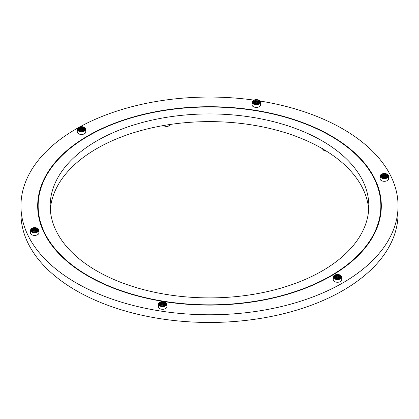 <?xml version="1.0" encoding="UTF-8"?>
<svg xmlns="http://www.w3.org/2000/svg" width="419" height="419" viewBox="0 0 419 419"><rect width="100%" height="100%" fill="white"/><g stroke="black" fill="none" stroke-linecap="round" stroke-linejoin="round"><path stroke-width="0.63" d="M163.557 125.658L163.824 125.658L163.557 125.658A4.148 2.394 0 0 0 163.625 125.695A4.148 2.394 0 0 0 163.688 125.731L163.955 125.731M169.59 125.449L169.899 125.417A4.148 2.394 0 0 0 170.009 125.328L169.7 125.36M323.829 150.447L323.829 150.447A4.148 2.394 0 0 0 323.892 150.489A4.148 2.394 0 0 0 323.96 150.526L324.227 150.526M88.341 275.859A171.345 98.926 0 0 0 275.068 297.307A171.345 98.926 0 0 0 380.845 205.912A171.345 98.926 0 0 0 209.5 106.986A171.345 98.926 0 0 0 38.155 205.912A171.345 98.926 0 0 0 88.341 275.859M96.841 270.952A159.325 91.986 180 0 1 50.175 205.912A159.325 91.986 180 0 1 209.5 113.926A159.325 91.986 180 0 1 368.825 205.912A159.325 91.986 180 0 1 270.47 290.891A159.325 91.986 180 0 1 96.841 270.952M368.683 209.757A159.325 91.986 0 0 0 209.5 121.62A159.325 91.986 0 0 0 50.317 209.757M258.649 100.047A4.148 2.394 180 0 1 258.806 100.11L257.287 101.361A1.508 0.869 0 0 0 257.135 101.298L258.649 100.047M258.806 100.11L258.586 100.136A3.771 2.179 180 0 1 259.015 100.351A3.771 2.179 180 0 1 259.382 100.597L259.691 100.623A4.148 2.394 180 0 1 259.801 100.712L257.638 101.587A1.508 0.869 0 0 0 257.528 101.498L257.821 101.382M257.135 101.298L258.434 100.073A3.771 2.179 180 0 0 257.413 99.801L256.831 101.215A1.508 0.869 0 0 0 256.648 101.189L257.329 99.717A4.148 2.394 180 0 1 257.512 99.743L257.512 99.743M259.618 100.654L257.837 101.22A1.886 1.089 0 0 0 257.507 101.026M252.248 101.639A4.242 2.451 0 0 0 252.107 102.273A4.242 2.451 0 0 0 256.349 104.724A4.242 2.451 0 0 0 260.592 102.273L259.492 100.686A3.771 2.179 180 0 1 259.963 101.272L260.33 101.372A4.148 2.394 180 0 1 260.377 101.477L257.826 101.869A1.508 0.869 0 0 0 257.779 101.765L257.989 101.733M257.528 101.498L257.837 101.22M257.779 101.765L259.963 101.272M260.314 102.189L260.487 102.194A4.148 2.394 180 0 1 260.471 102.304L257.842 102.173A1.508 0.869 0 0 0 257.858 102.063L257.999 102.068M257.858 102.063L260.487 102.194M259.9 102.938L260.147 103.006A4.148 2.394 180 0 1 260.068 103.1L257.675 102.456A1.508 0.869 0 0 0 257.753 102.362L257.842 102.383M254.988 102.524L255.061 102.498A1.508 0.869 0 0 0 255.071 102.503L254.935 102.273A1.414 0.817 180 0 1 256.349 101.456A1.414 0.817 180 0 1 257.764 102.273A1.414 0.817 180 0 1 257.753 102.356L260.147 103.006M259.345 103.697A4.148 2.394 180 0 1 259.214 103.771L257.748 102.618A1.886 1.089 0 0 0 258.015 102.398M257.345 102.697L257.612 102.697A1.886 1.089 0 0 1 257.229 102.849L258.188 104.19A4.148 2.394 180 0 1 258.015 104.237L256.899 102.854A1.508 0.869 0 0 0 257.072 102.807L258.025 103.839A3.771 2.179 180 0 0 258.947 103.467L257.345 102.697A1.508 0.869 0 0 0 257.481 102.618L257.612 102.692M257.481 102.618L257.748 102.618L257.481 102.618M257.858 103.881A3.771 2.179 180 0 1 256.768 104.053L256.805 104.42A4.148 2.394 180 0 1 256.617 104.431L256.386 102.912A1.508 0.869 0 0 0 256.575 102.901L256.606 102.964A1.886 1.089 0 0 0 257.057 102.896L256.899 102.854M258.025 103.839L258.188 104.19M256.051 102.896L255.365 104.368A4.148 2.394 180 0 1 255.181 104.341L255.868 102.865A1.508 0.869 0 0 0 256.051 102.896L255.951 102.954A1.886 1.089 0 0 0 256.418 102.974L256.386 102.912M256.768 104.053L256.805 104.42M255.181 104.341L255.768 102.922A1.886 1.089 0 0 1 255.344 102.807L254.045 104.032A4.148 2.394 180 0 1 253.893 103.97L255.407 102.723A1.508 0.869 0 0 0 255.564 102.786L255.564 102.786M253.893 103.97L255.192 102.749A1.886 1.089 0 0 1 255.014 102.655A1.886 1.089 0 0 1 254.862 102.555L253.008 103.462A4.148 2.394 180 0 1 252.898 103.373L253.191 103.252M252.898 103.373L255.061 102.498A1.508 0.869 0 0 0 255.171 102.587L254.862 102.555L255.171 102.587A1.414 0.817 0 0 1 257.523 102.587M254.757 102.231L254.867 102.215A1.508 0.869 0 0 0 254.92 102.32L252.369 102.713A4.148 2.394 180 0 1 252.317 102.608L252.526 102.576M252.317 102.608L254.867 102.215M254.684 101.901L254.857 101.911A1.508 0.869 0 0 0 254.841 102.021L252.207 101.885A4.148 2.394 180 0 1 252.228 101.78L252.364 101.786M252.228 101.78L254.857 101.911M254.778 101.56L255.024 101.623A1.508 0.869 0 0 0 254.946 101.723L252.552 101.079A4.148 2.394 180 0 1 252.631 100.979L252.715 101.005M252.631 100.979L255.024 101.623M253.348 100.387A4.148 2.394 180 0 1 253.485 100.309L255.349 101.388A1.508 0.869 0 0 0 255.218 101.466L254.951 101.157A1.886 1.089 0 0 0 254.684 101.377M254.511 99.895L254.511 99.895A4.148 2.394 180 0 1 254.679 99.848L255.8 101.23A1.508 0.869 0 0 0 255.627 101.278L254.668 99.937A3.771 2.179 180 0 0 253.752 100.309L255.349 101.388M255.894 99.659L255.894 99.659A4.148 2.394 180 0 1 256.082 99.654L256.313 101.173A1.508 0.869 0 0 0 256.124 101.178L255.925 99.722A3.771 2.179 180 0 0 254.841 99.89L255.8 101.23M256.648 101.189L257.235 99.769A3.771 2.179 180 0 0 256.114 99.717L256.313 101.173M388.308 176.085L388.481 176.09A4.148 2.394 180 0 1 388.465 176.2L385.831 176.069A1.508 0.869 0 0 0 385.847 175.959L385.988 175.964M385.847 175.959L388.481 176.09M387.894 176.834L388.141 176.902A4.148 2.394 180 0 1 388.057 176.996L385.663 176.352A1.508 0.869 0 0 0 385.747 176.258L385.831 176.279M385.747 176.258L388.141 176.902M387.339 177.593A4.148 2.394 180 0 1 387.208 177.666L385.737 176.514A1.886 1.089 0 0 0 386.009 176.294M385.47 176.514L385.339 176.588A1.508 0.869 0 0 0 385.47 176.514L385.737 176.514L385.47 176.514M385.606 176.593A1.886 1.089 0 0 1 385.223 176.745L386.177 178.085A4.148 2.394 180 0 1 386.009 178.127L384.893 176.75A1.508 0.869 0 0 0 385.061 176.703L386.019 177.735A3.771 2.179 180 0 0 386.941 177.363L385.339 176.588M385.847 177.776A3.771 2.179 180 0 1 384.762 177.944L384.794 178.316A4.148 2.394 180 0 1 384.605 178.326L384.38 176.808A1.508 0.869 0 0 0 384.563 176.797L384.6 176.86A1.886 1.089 0 0 0 385.051 176.792L384.893 176.75M386.019 177.735L386.177 178.085M384.04 176.792L383.359 178.264A4.148 2.394 180 0 1 383.176 178.237L383.862 176.76A1.508 0.869 0 0 0 384.04 176.792L383.945 176.849A1.886 1.089 0 0 0 384.412 176.87L384.38 176.808M384.762 177.944L384.794 178.316M383.176 178.237L383.762 176.818A1.886 1.089 0 0 1 383.338 176.703L382.039 177.928A4.148 2.394 180 0 1 381.882 177.866L383.401 176.619A1.508 0.869 0 0 0 383.553 176.682L383.553 176.682M381.882 177.866L383.181 176.64A1.886 1.089 0 0 1 383.008 176.551A1.886 1.089 0 0 1 382.851 176.451L380.997 177.357A4.148 2.394 180 0 1 380.887 177.263L381.18 177.148M382.976 176.42L383.055 176.389A1.508 0.869 0 0 0 383.06 176.399A1.508 0.869 0 0 0 383.16 176.478L382.851 176.451L383.16 176.478M380.887 177.263L383.055 176.389M382.751 176.127L382.861 176.111A1.508 0.869 0 0 0 382.908 176.216L380.358 176.609A4.148 2.394 180 0 1 380.311 176.504L380.52 176.472M380.311 176.504L382.861 176.111M382.678 175.797L382.851 175.807A1.508 0.869 0 0 0 382.83 175.917L380.201 175.781A4.148 2.394 180 0 1 380.216 175.676L380.358 175.681M380.216 175.676L382.851 175.807M382.767 175.456L383.013 175.519A1.508 0.869 0 0 0 382.935 175.619L380.541 174.974A4.148 2.394 180 0 1 380.62 174.875L380.709 174.901M380.62 174.875L383.013 175.519M381.342 174.283A4.148 2.394 180 0 1 381.473 174.204L383.343 175.283A1.508 0.869 0 0 0 383.207 175.362L382.94 175.053A1.886 1.089 0 0 0 382.673 175.273M382.5 173.791L382.5 173.791A4.148 2.394 180 0 1 382.673 173.744L383.788 175.126A1.508 0.869 0 0 0 383.621 175.173L382.662 173.833A3.771 2.179 180 0 0 381.74 174.204L383.343 175.283M382.709 173.717L383.883 173.555A4.148 2.394 180 0 1 384.071 173.545L384.302 175.069A1.508 0.869 0 0 0 384.113 175.074L383.919 173.618A3.771 2.179 180 0 0 382.835 173.785L383.788 175.126M384.637 175.084L385.323 173.613A4.148 2.394 180 0 1 385.506 173.639L384.82 175.111A1.508 0.869 0 0 0 384.637 175.084L385.223 173.665A3.771 2.179 180 0 0 384.108 173.613L384.302 175.069M385.506 173.639L385.407 173.696A3.771 2.179 180 0 1 386.423 173.969L386.643 173.943A4.148 2.394 180 0 1 386.795 174.005L385.281 175.257A1.508 0.869 0 0 0 385.129 175.194L386.643 173.943L385.344 174.859A1.886 1.089 0 0 0 384.92 174.749M386.795 174.005L386.58 174.032A3.771 2.179 180 0 1 387.009 174.241A3.771 2.179 180 0 1 387.376 174.493L387.685 174.519A4.148 2.394 180 0 1 387.79 174.608L385.627 175.482A1.508 0.869 0 0 0 385.522 175.393L385.81 175.278M385.129 175.194L385.344 174.859M387.606 174.55L386.758 173.979M387.79 174.608L387.481 174.582A3.771 2.179 180 0 1 387.957 175.168L388.324 175.262A4.148 2.394 180 0 1 388.371 175.372L385.82 175.765A1.508 0.869 0 0 0 385.768 175.661L387.957 175.168M385.522 175.393L387.685 174.519M339.332 279.028A4.148 2.394 180 0 1 339.16 279.075L338.044 277.692A1.508 0.869 0 0 0 338.212 277.645L339.332 279.028L338.374 277.687A1.886 1.089 0 0 0 338.756 277.535L338.489 277.535A1.508 0.869 0 0 0 338.625 277.457L340.49 278.535A4.148 2.394 180 0 1 340.359 278.614L340.092 278.305L340.49 278.535M338.997 278.724A3.771 2.179 180 0 1 337.913 278.892L337.95 279.258A4.148 2.394 180 0 1 337.761 279.269L337.531 277.75A1.508 0.869 0 0 0 337.719 277.739L337.751 277.802A1.886 1.089 0 0 0 338.201 277.734L338.044 277.692M337.195 277.734L336.509 279.206A4.148 2.394 180 0 1 336.326 279.18L337.012 277.708A1.508 0.869 0 0 0 337.195 277.734L337.096 277.792A1.886 1.089 0 0 0 337.562 277.813L337.531 277.75M337.913 278.892L337.95 279.258M336.326 279.18L336.913 277.76A1.886 1.089 0 0 1 336.488 277.65L335.19 278.871A4.148 2.394 180 0 1 335.038 278.808L336.551 277.561A1.508 0.869 0 0 0 336.703 277.624L336.703 277.624M335.038 278.808L336.337 277.588A1.886 1.089 0 0 1 336.158 277.498A1.886 1.089 0 0 1 336.001 277.394L334.147 278.3A4.148 2.394 180 0 1 334.043 278.211L334.331 278.09M336.127 277.362L336.206 277.336A1.508 0.869 0 0 0 336.211 277.341A1.508 0.869 0 0 0 336.31 277.425L336.001 277.394L336.31 277.425M334.043 278.211L336.206 277.336M335.902 277.069L336.012 277.053A1.508 0.869 0 0 0 336.064 277.158L333.508 277.551A4.148 2.394 180 0 1 333.461 277.446L333.671 277.415M333.461 277.446L336.012 277.053M335.829 276.739L336.001 276.75A1.508 0.869 0 0 0 335.986 276.859L333.351 276.723A4.148 2.394 180 0 1 333.367 276.619L333.508 276.624M333.367 276.619L336.001 276.75M335.923 276.399L336.169 276.461A1.508 0.869 0 0 0 336.085 276.561L333.692 275.917A4.148 2.394 180 0 1 333.775 275.817L333.859 275.843M333.775 275.817L336.169 276.461M334.493 275.225A4.148 2.394 180 0 1 334.624 275.147L336.494 276.226A1.508 0.869 0 0 0 336.363 276.304L336.096 275.995A1.886 1.089 0 0 0 335.823 276.215M335.656 274.733L335.656 274.733A4.148 2.394 180 0 1 335.823 274.686L336.939 276.069A1.508 0.869 0 0 0 336.771 276.116L335.813 274.775A3.771 2.179 180 0 0 334.891 275.147L336.494 276.226M337.038 274.497L337.038 274.497A4.148 2.394 180 0 1 337.227 274.492L337.452 276.011A1.508 0.869 0 0 0 337.269 276.021L337.07 274.56A3.771 2.179 180 0 0 335.986 274.733L336.939 276.069M337.793 276.027L338.473 274.555A4.148 2.394 180 0 1 338.657 274.581L337.971 276.053A1.508 0.869 0 0 0 337.793 276.027L338.379 274.607A3.771 2.179 180 0 0 337.258 274.555L337.452 276.011M338.657 274.581L338.557 274.639A3.771 2.179 180 0 1 339.579 274.911L339.793 274.89A4.148 2.394 180 0 1 339.95 274.948L338.432 276.2A1.508 0.869 0 0 0 338.28 276.137L339.793 274.89L338.494 275.807A1.886 1.089 0 0 0 338.07 275.692M339.95 274.948L339.73 274.974A3.771 2.179 180 0 1 340.16 275.189A3.771 2.179 180 0 1 340.527 275.435L340.836 275.461A4.148 2.394 180 0 1 340.946 275.55L338.777 276.425A1.508 0.869 0 0 0 338.672 276.336L338.961 276.221M338.28 276.137L338.494 275.807M340.762 275.493L338.981 276.058A1.886 1.089 0 0 0 338.652 275.864M334.519 275.204L333.252 277.111A4.242 2.451 0 0 0 337.494 279.562A4.242 2.451 0 0 0 341.736 277.111L340.637 275.524A3.771 2.179 180 0 1 341.108 276.111L341.475 276.21A4.148 2.394 180 0 1 341.522 276.315L338.971 276.708A1.508 0.869 0 0 0 338.924 276.603L339.128 276.571M338.672 276.336L338.981 276.058M338.924 276.603L341.108 276.111M341.459 277.027L341.632 277.032A4.148 2.394 180 0 1 341.616 277.142L338.981 277.011A1.508 0.869 0 0 0 339.002 276.901L339.139 276.907M339.002 276.901L341.632 277.032M341.045 277.776L341.291 277.844A4.148 2.394 180 0 1 341.213 277.944L338.819 277.294A1.508 0.869 0 0 0 338.898 277.2L338.981 277.221M336.211 277.341L336.08 277.111A1.414 0.817 180 0 1 337.494 276.294A1.414 0.817 180 0 1 338.908 277.111A1.414 0.817 180 0 1 338.898 277.195L341.291 277.844M339.16 277.237A1.886 1.089 0 0 1 338.892 277.457L338.489 277.535M160.351 305.922A4.148 2.394 180 0 1 160.194 305.86L161.713 304.608A1.508 0.869 0 0 0 161.865 304.671L160.351 305.922M160.194 305.86L161.493 304.634A1.886 1.089 0 0 1 161.32 304.545A1.886 1.089 0 0 1 161.163 304.44L159.309 305.346A4.148 2.394 180 0 1 159.199 305.257L159.492 305.137M161.865 304.671L161.65 304.697A1.886 1.089 0 0 0 162.074 304.812L162.169 304.754A1.508 0.869 0 0 0 162.352 304.781L161.671 306.252A4.148 2.394 180 0 1 161.488 306.226L162.169 304.754L161.488 306.226M161.289 304.414L161.362 304.383A1.508 0.869 0 0 0 161.373 304.388A1.508 0.869 0 0 0 161.472 304.472L161.163 304.44L161.472 304.472A1.414 0.817 0 0 1 163.824 304.472M159.199 305.257L161.236 304.157A1.414 0.817 180 0 1 161.284 303.948A1.414 0.817 180 0 1 162.834 303.351A1.414 0.817 180 0 1 164.065 304.157A1.414 0.817 180 0 1 164.059 304.241L164.143 304.267M161.064 304.115L161.174 304.1A1.508 0.869 0 0 0 161.221 304.204L158.67 304.603A4.148 2.394 180 0 1 158.623 304.493L158.832 304.461M158.623 304.493L161.174 304.1M160.985 303.791L161.158 303.796A1.508 0.869 0 0 0 161.142 303.906L158.513 303.775A4.148 2.394 180 0 1 158.529 303.665L158.67 303.67M158.529 303.665L161.158 303.796M161.079 303.445L161.325 303.513A1.508 0.869 0 0 0 161.247 303.607L158.853 302.963A4.148 2.394 180 0 1 158.932 302.869L159.021 302.89M158.932 302.869L161.325 303.513M159.655 302.272A4.148 2.394 180 0 1 159.786 302.199L161.655 303.272A1.508 0.869 0 0 0 161.519 303.351L161.252 303.042A1.886 1.089 0 0 0 160.985 303.267M160.812 301.78L160.812 301.78A4.148 2.394 180 0 1 160.985 301.732L162.101 303.115A1.508 0.869 0 0 0 161.928 303.162L160.975 301.827A3.771 2.179 180 0 0 160.053 302.199L161.655 303.272M162.195 301.549L162.195 301.549A4.148 2.394 180 0 1 162.383 301.539L162.614 303.057A1.508 0.869 0 0 0 162.425 303.068L162.232 301.612A3.771 2.179 180 0 0 161.142 301.78L162.101 303.115M162.949 303.073L163.635 301.601A4.148 2.394 180 0 1 163.819 301.628L163.132 303.105A1.508 0.869 0 0 0 162.949 303.073L163.536 301.659A3.771 2.179 180 0 0 162.415 301.601L162.614 303.057M163.819 301.628L163.719 301.685A3.771 2.179 180 0 1 164.735 301.958L164.955 301.937A4.148 2.394 180 0 1 165.107 301.999L163.593 303.246A1.508 0.869 0 0 0 163.436 303.183L164.955 301.937L163.656 302.853A1.886 1.089 0 0 0 163.232 302.738M165.107 301.999L164.892 302.02A3.771 2.179 180 0 1 165.316 302.235A3.771 2.179 180 0 1 165.683 302.481L165.992 302.508A4.148 2.394 180 0 1 166.102 302.597L163.939 303.471A1.508 0.869 0 0 0 163.829 303.382L164.122 303.267M163.436 303.183L163.656 302.853M165.919 302.539L164.138 303.105A1.886 1.089 0 0 0 163.808 302.916M159.681 302.251L158.408 304.157A4.242 2.451 0 0 0 162.095 306.588A4.242 2.451 0 0 0 166.752 304.791A4.242 2.451 0 0 0 166.893 304.157L165.793 302.57A3.771 2.179 180 0 1 166.27 303.157L166.631 303.256A4.148 2.394 180 0 1 166.683 303.361L164.133 303.754A1.508 0.869 0 0 0 164.08 303.649L164.29 303.618M163.829 303.382L164.138 303.105M164.08 303.649L166.27 303.157M166.621 304.074L166.793 304.084A4.148 2.394 180 0 1 166.772 304.189L164.143 304.058A1.508 0.869 0 0 0 164.159 303.948L164.3 303.958M164.159 303.948L166.793 304.084M166.448 304.891A4.148 2.394 180 0 1 166.369 304.99L163.976 304.346A1.508 0.869 0 0 0 164.054 304.246L166.202 304.823M165.652 305.582A4.148 2.394 180 0 1 165.515 305.661L164.049 304.503A1.886 1.089 0 0 0 164.316 304.283M163.782 304.503L163.651 304.582A1.508 0.869 0 0 0 163.782 304.503L164.049 304.503L163.782 304.503M163.918 304.582A1.886 1.089 0 0 1 163.53 304.739L164.489 306.074A4.148 2.394 180 0 1 164.321 306.121L163.201 304.739A1.508 0.869 0 0 0 163.373 304.692L164.332 305.723A3.771 2.179 180 0 0 165.248 305.351L163.651 304.582M164.159 305.77A3.771 2.179 180 0 1 163.075 305.938L163.106 306.31A4.148 2.394 180 0 1 162.918 306.315L162.687 304.796A1.508 0.869 0 0 0 162.876 304.791L162.907 304.854A1.886 1.089 0 0 0 163.363 304.781L163.201 304.739M164.332 305.723L164.489 306.074M162.352 304.781L162.258 304.838A1.886 1.089 0 0 0 162.724 304.859L162.687 304.796M163.075 305.938L163.106 306.31M32.996 229.895L33.169 229.9A1.508 0.869 0 0 0 33.153 230.01L30.519 229.879A4.148 2.394 180 0 1 30.535 229.769L30.676 229.774M30.535 229.769L33.169 229.9M33.091 229.549L33.337 229.617A1.508 0.869 0 0 0 33.253 229.717L30.859 229.067A4.148 2.394 180 0 1 30.943 228.973L31.027 228.994M30.943 228.973L33.337 229.617M31.661 228.376A4.148 2.394 180 0 1 31.792 228.303L33.661 229.382A1.508 0.869 0 0 0 33.53 229.455L33.263 229.146A1.886 1.089 0 0 0 32.991 229.371M32.823 227.884L32.823 227.884A4.148 2.394 180 0 1 32.991 227.842L34.107 229.219A1.508 0.869 0 0 0 33.939 229.266L32.981 227.931A3.771 2.179 180 0 0 32.059 228.303L33.661 229.382M34.206 227.653L34.206 227.653A4.148 2.394 180 0 1 34.395 227.643L34.62 229.162A1.508 0.869 0 0 0 34.437 229.172L34.238 227.716A3.771 2.179 180 0 0 33.153 227.884L34.107 229.219M34.96 229.177L35.641 227.706A4.148 2.394 180 0 1 35.825 227.732L35.138 229.209A1.508 0.869 0 0 0 34.96 229.177L35.547 227.763A3.771 2.179 180 0 0 34.426 227.706L34.62 229.162M35.825 227.732L35.725 227.789A3.771 2.179 180 0 1 36.746 228.062L36.961 228.041A4.148 2.394 180 0 1 37.118 228.104L35.599 229.35A1.508 0.869 0 0 0 35.447 229.287L36.961 228.041L35.662 228.957A1.886 1.089 0 0 0 35.238 228.842M37.118 228.104L36.898 228.125A3.771 2.179 180 0 1 37.328 228.339A3.771 2.179 180 0 1 37.694 228.585L38.003 228.617A4.148 2.394 180 0 1 38.113 228.706L35.945 229.581A1.508 0.869 0 0 0 35.84 229.492L36.128 229.371M35.447 229.287L35.662 228.957M37.93 228.643L36.149 229.209A1.886 1.089 0 0 0 35.819 229.02M31.687 228.355L30.419 230.261A4.242 2.451 0 0 0 35.756 232.629A4.242 2.451 0 0 0 38.904 230.261L37.804 228.674A3.771 2.179 180 0 1 38.276 229.261L38.642 229.361A4.148 2.394 180 0 1 38.689 229.465L36.139 229.858A1.508 0.869 0 0 0 36.092 229.753L36.296 229.722M35.84 229.492L36.149 229.209M36.092 229.753L38.276 229.261M38.627 230.178L38.799 230.188A4.148 2.394 180 0 1 38.784 230.293L36.149 230.162A1.508 0.869 0 0 0 36.17 230.052L36.306 230.062M36.17 230.052L38.799 230.188M38.213 230.927L38.459 230.995A4.148 2.394 180 0 1 38.38 231.094L35.987 230.45A1.508 0.869 0 0 0 36.065 230.35L36.149 230.371M33.295 230.518L33.373 230.487A1.508 0.869 0 0 0 33.379 230.492L33.248 230.261A1.414 0.817 180 0 1 34.295 229.476A1.414 0.817 180 0 1 36.076 230.261A1.414 0.817 180 0 1 36.065 230.35L38.459 230.995M37.658 231.686A4.148 2.394 180 0 1 37.527 231.765L36.06 230.607A1.886 1.089 0 0 0 36.327 230.387M35.793 230.607L35.657 230.686A1.508 0.869 0 0 0 35.793 230.607L36.06 230.607L35.793 230.607M35.924 230.686A1.886 1.089 0 0 1 35.542 230.843L36.5 232.178A4.148 2.394 180 0 1 36.327 232.226L35.212 230.843A1.508 0.869 0 0 0 35.379 230.796L36.338 231.827A3.771 2.179 180 0 0 37.26 231.456L35.657 230.686M36.165 231.875A3.771 2.179 180 0 1 35.081 232.042L35.117 232.414A4.148 2.394 180 0 1 34.929 232.425L34.698 230.9A1.508 0.869 0 0 0 34.887 230.895L34.918 230.958A1.886 1.089 0 0 0 35.369 230.885L35.212 230.843M36.338 231.827L36.5 232.178M34.363 230.885L33.677 232.356A4.148 2.394 180 0 1 33.494 232.33L34.18 230.859A1.508 0.869 0 0 0 34.363 230.885L34.264 230.942A1.886 1.089 0 0 0 34.73 230.969L34.698 230.9M35.081 232.042L35.117 232.414M33.494 232.33L34.08 230.916A1.886 1.089 0 0 1 33.656 230.801L32.357 232.026A4.148 2.394 180 0 1 32.205 231.964L33.719 230.712A1.508 0.869 0 0 0 33.871 230.775L33.871 230.775M32.205 231.964L33.504 230.738A1.886 1.089 0 0 1 33.326 230.649A1.886 1.089 0 0 1 33.169 230.544L31.315 231.45A4.148 2.394 180 0 1 31.21 231.361L31.498 231.241M33.379 230.492A1.508 0.869 0 0 0 33.478 230.576L33.169 230.544L33.478 230.576M31.21 231.361L33.373 230.487M31.043 230.492L30.676 230.707A4.148 2.394 180 0 1 30.629 230.602L33.18 230.204A1.508 0.869 0 0 0 33.232 230.309L31.043 230.492A3.771 2.179 180 0 0 31.519 231.084M339.17 278.677A3.771 2.179 180 0 0 340.092 278.305L338.756 277.535M260.361 101.477A4.242 2.451 0 0 1 260.592 102.273L260.592 104.965A4.242 2.451 180 0 1 256.349 107.416A4.242 2.451 180 0 1 252.107 104.965L252.107 102.273L253.38 100.366M385.511 176.483A1.414 0.817 0 0 0 383.165 176.483M387.785 174.603L388.581 176.169L388.581 178.861A4.242 2.451 180 0 1 384.338 181.312A4.242 2.451 180 0 1 380.096 178.861L380.096 176.169A4.242 2.451 0 0 0 384.338 178.62A4.242 2.451 0 0 0 388.581 176.169A4.242 2.451 0 0 0 388.355 175.372M338.908 277.111L338.646 277.436A1.414 0.817 0 0 0 336.321 277.425M341.506 276.315A4.242 2.451 0 0 1 341.736 277.111L341.736 279.803A4.242 2.451 180 0 1 337.494 282.254A4.242 2.451 180 0 1 333.252 279.803L333.252 277.111M166.662 303.361A4.242 2.451 0 0 1 166.893 304.157L166.893 306.855A4.242 2.451 180 0 1 166.752 307.488A4.242 2.451 180 0 1 162.095 309.28A4.242 2.451 180 0 1 158.408 306.855L158.408 304.157M36.076 230.261L35.814 230.591A1.414 0.817 0 0 0 34.295 230.246A1.414 0.817 0 0 0 33.489 230.576M38.674 229.465A4.242 2.451 0 0 1 38.904 230.261L38.904 232.959A4.242 2.451 180 0 1 35.756 235.321A4.242 2.451 180 0 1 30.419 232.959L30.419 230.261M79.668 126.941A4.148 2.394 180 0 1 79.84 126.894L80.956 128.277A1.508 0.869 0 0 0 80.788 128.324L79.83 126.983A3.771 2.179 180 0 0 78.908 127.36L80.511 128.434A1.508 0.869 0 0 0 80.375 128.513L78.51 127.434A4.148 2.394 180 0 1 78.641 127.355L78.51 127.434M81.05 126.711L81.05 126.711A4.148 2.394 180 0 1 81.239 126.7L81.469 128.219A1.508 0.869 0 0 0 81.281 128.23L81.087 126.774A3.771 2.179 180 0 0 80.003 126.941L80.956 128.277M81.805 128.235L82.491 126.763A4.148 2.394 180 0 1 82.674 126.789L81.988 128.261A1.508 0.869 0 0 0 81.805 128.235L82.391 126.821A3.771 2.179 180 0 0 81.276 126.763L81.469 128.219M82.674 126.789L82.574 126.847A3.771 2.179 180 0 1 83.591 127.119L83.81 127.098A4.148 2.394 180 0 1 83.962 127.161L82.449 128.408A1.508 0.869 0 0 0 82.297 128.345L83.81 127.098L82.512 128.015A1.886 1.089 0 0 0 82.087 127.9M83.962 127.161L83.748 127.182A3.771 2.179 180 0 1 84.177 127.397A3.771 2.179 180 0 1 84.544 127.643L84.853 127.669A4.148 2.394 180 0 1 84.957 127.758L82.794 128.633A1.508 0.869 0 0 0 82.69 128.544L82.978 128.429M82.297 128.345L82.512 128.015M84.774 127.701L83.926 127.13M85.518 128.523A4.242 2.451 0 0 1 85.748 129.319L85.748 132.016A4.242 2.451 180 0 1 83.13 134.279A4.242 2.451 180 0 1 78.51 133.745A4.242 2.451 180 0 1 77.264 132.016L77.264 129.319A4.242 2.451 0 0 0 78.51 131.053A4.242 2.451 0 0 0 83.13 131.582A4.242 2.451 0 0 0 85.748 129.319L84.648 127.732A3.771 2.179 180 0 1 85.125 128.319L85.492 128.418A4.148 2.394 180 0 1 85.539 128.523L82.988 128.916A1.508 0.869 0 0 0 82.936 128.811L83.145 128.78M82.69 128.544L84.853 127.669M82.936 128.811L85.125 128.319M85.476 129.235L85.649 129.246A4.148 2.394 180 0 1 85.633 129.351L82.999 129.22A1.508 0.869 0 0 0 83.014 129.11L83.156 129.12M83.014 129.11L85.649 129.246M85.062 129.984L85.308 130.052A4.148 2.394 180 0 1 85.225 130.152L82.831 129.508A1.508 0.869 0 0 0 82.915 129.408L82.999 129.429M82.915 129.408L85.308 130.052M84.507 130.744A4.148 2.394 180 0 1 84.376 130.822L82.904 129.665A1.886 1.089 0 0 0 83.177 129.445M82.637 129.665L82.506 129.743A1.508 0.869 0 0 0 82.637 129.665L82.904 129.665L82.637 129.665M82.773 129.743A1.886 1.089 0 0 1 82.391 129.895L83.344 131.236A4.148 2.394 180 0 1 83.177 131.283L82.061 129.9A1.508 0.869 0 0 0 82.229 129.853L83.187 130.885A3.771 2.179 180 0 0 84.109 130.513L82.506 129.743M83.014 130.932A3.771 2.179 180 0 1 81.93 131.1L81.962 131.472A4.148 2.394 180 0 1 81.773 131.477L81.548 129.958A1.508 0.869 0 0 0 81.731 129.953L81.768 130.016A1.886 1.089 0 0 0 82.218 129.942L82.061 129.9M83.187 130.885L83.344 131.236M81.207 129.942L80.527 131.414A4.148 2.394 180 0 1 80.343 131.388L81.029 129.916A1.508 0.869 0 0 0 81.207 129.942L81.113 130A1.886 1.089 0 0 0 81.579 130.021L81.548 129.958M81.93 131.1L81.962 131.472M80.343 131.388L80.93 129.974A1.886 1.089 0 0 1 80.506 129.859L79.207 131.084A4.148 2.394 180 0 1 79.05 131.021L80.568 129.77A1.508 0.869 0 0 0 80.72 129.832L80.72 129.832M79.05 131.021L80.348 129.796A1.886 1.089 0 0 1 80.176 129.707A1.886 1.089 0 0 1 80.019 129.602L78.164 130.508A4.148 2.394 180 0 1 78.054 130.419L78.348 130.299M80.144 129.576L80.223 129.544A1.508 0.869 0 0 0 80.228 129.55A1.508 0.869 0 0 0 80.328 129.633L80.532 129.743M78.054 130.419L80.223 129.544M79.919 129.277L80.029 129.262A1.508 0.869 0 0 0 80.076 129.366L77.525 129.759A4.148 2.394 180 0 1 77.478 129.654L77.688 129.623M77.478 129.654L80.029 129.262M79.846 128.952L80.019 128.958A1.508 0.869 0 0 0 79.998 129.068L77.368 128.937A4.148 2.394 180 0 1 77.384 128.827L77.525 128.832M77.384 128.827L80.019 128.958M79.935 128.607L80.181 128.675A1.508 0.869 0 0 0 80.102 128.769L77.709 128.125A4.148 2.394 180 0 1 77.787 128.025L77.876 128.052M77.787 128.025L80.181 128.675M79.84 128.429A1.886 1.089 0 0 1 80.108 128.204L80.511 128.434M82.679 129.633A1.414 0.817 0 0 0 82.506 129.513A1.414 0.817 0 0 0 80.333 129.633M77.808 128.005A188.55 108.856 0 0 0 20.95 205.912A188.55 108.856 0 0 0 76.174 282.883A188.55 108.856 0 0 0 281.657 306.483A188.55 108.856 0 0 0 398.05 205.912A188.55 108.856 0 0 0 260.126 101.047M253.872 100.11A188.55 108.856 0 0 0 79.767 126.915M398.05 205.912L398.05 213.606A188.55 108.856 180 0 1 281.657 314.177A188.55 108.856 180 0 1 76.174 290.582A188.55 108.856 180 0 1 20.95 213.606L20.95 205.912M88.006 276.053A171.816 99.198 180 0 1 37.684 205.912A171.816 99.198 180 0 1 209.5 106.714A171.816 99.198 180 0 1 381.316 205.912A171.816 99.198 180 0 1 275.252 297.558A171.816 99.198 180 0 1 88.006 276.053M381.185 209.757A171.816 99.198 0 0 0 380.845 206.263M38.155 206.263A171.816 99.198 0 0 0 37.815 209.757M170.659 124.396A4.242 2.451 180 0 1 167.652 126.135A4.242 2.451 180 0 1 163.593 125.522M326.207 150.987A4.242 2.451 180 0 1 323.824 150.295A4.242 2.451 180 0 1 322.609 148.824M260.016 101.377A3.771 2.179 180 0 1 260.11 102.021M260.094 102.131A3.771 2.179 180 0 1 259.806 102.76M259.728 102.859A3.771 2.179 180 0 1 259.078 103.388M256.585 104.059A3.771 2.179 180 0 1 255.464 104.006M255.281 103.975A3.771 2.179 180 0 1 254.265 103.703M254.108 103.64A3.771 2.179 180 0 1 253.317 103.179M253.207 103.09A3.771 2.179 180 0 1 252.73 102.503M252.683 102.398A3.771 2.179 180 0 1 252.584 101.754M252.599 101.644A3.771 2.179 180 0 1 252.893 101.016M252.971 100.916A3.771 2.179 180 0 1 253.615 100.387M257.35 100.963A1.886 1.089 0 0 0 256.926 100.853M256.742 100.822A1.886 1.089 0 0 0 256.276 100.801M256.093 100.811A1.886 1.089 0 0 0 255.637 100.879M255.47 100.927A1.886 1.089 0 0 0 255.082 101.079M254.6 101.477A1.886 1.089 0 0 0 254.48 101.738M254.464 101.848A1.886 1.089 0 0 0 254.506 102.116M258.094 102.299A1.886 1.089 0 0 0 258.214 102.037M258.235 101.927A1.886 1.089 0 0 0 258.193 101.66M388.088 176.027A3.771 2.179 180 0 1 387.795 176.656M387.716 176.75A3.771 2.179 180 0 1 387.072 177.284M384.574 177.955A3.771 2.179 180 0 1 383.453 177.897M383.275 177.871A3.771 2.179 180 0 1 382.254 177.598M382.102 177.536A3.771 2.179 180 0 1 381.306 177.075M381.196 176.986A3.771 2.179 180 0 1 380.724 176.399M380.672 176.294A3.771 2.179 180 0 1 380.578 175.65M380.593 175.54A3.771 2.179 180 0 1 380.881 174.912M380.965 174.812A3.771 2.179 180 0 1 381.609 174.283M388.004 175.273A3.771 2.179 180 0 1 388.104 175.917M386.224 175.823A1.886 1.089 0 0 0 386.182 175.556M385.831 175.116A1.886 1.089 0 0 0 385.496 174.922M384.736 174.718A1.886 1.089 0 0 0 384.27 174.697M384.082 174.707A1.886 1.089 0 0 0 383.631 174.775M383.458 174.823A1.886 1.089 0 0 0 383.076 174.974M382.594 175.372A1.886 1.089 0 0 0 382.474 175.634M382.458 175.744A1.886 1.089 0 0 0 382.495 176.011M383.06 176.399L382.924 176.169A1.414 0.817 180 0 1 384.338 175.352A1.414 0.817 180 0 1 385.752 176.169A1.414 0.817 180 0 1 385.747 176.252M386.088 176.195A1.886 1.089 0 0 0 386.208 175.933M337.724 278.897A3.771 2.179 180 0 1 336.609 278.845M336.426 278.813A3.771 2.179 180 0 1 335.41 278.541M335.252 278.478A3.771 2.179 180 0 1 334.456 278.017M334.352 277.928A3.771 2.179 180 0 1 333.875 277.341M333.828 277.237A3.771 2.179 180 0 1 333.728 276.592M333.744 276.482A3.771 2.179 180 0 1 334.037 275.854M334.116 275.76A3.771 2.179 180 0 1 334.76 275.225M341.16 276.215A3.771 2.179 180 0 1 341.255 276.859M341.239 276.969A3.771 2.179 180 0 1 340.951 277.598M340.867 277.697A3.771 2.179 180 0 1 340.223 278.226M339.238 277.137A1.886 1.089 0 0 0 339.359 276.875M339.374 276.765A1.886 1.089 0 0 0 339.338 276.498M337.887 275.66A1.886 1.089 0 0 0 337.421 275.639M337.232 275.65A1.886 1.089 0 0 0 336.782 275.718M336.609 275.765A1.886 1.089 0 0 0 336.227 275.917M335.745 276.315A1.886 1.089 0 0 0 335.624 276.577M335.609 276.687A1.886 1.089 0 0 0 335.65 276.954M160.414 305.524A3.771 2.179 180 0 1 159.618 305.069M159.508 304.98A3.771 2.179 180 0 1 159.037 304.388M158.984 304.283A3.771 2.179 180 0 1 158.89 303.639M158.906 303.529A3.771 2.179 180 0 1 159.194 302.906M159.272 302.806A3.771 2.179 180 0 1 159.922 302.272M166.317 303.262A3.771 2.179 180 0 1 166.416 303.911M166.401 304.016A3.771 2.179 180 0 1 166.107 304.644M166.029 304.744A3.771 2.179 180 0 1 165.385 305.273M162.886 305.949A3.771 2.179 180 0 1 161.765 305.891M161.587 305.86A3.771 2.179 180 0 1 160.566 305.587M164.4 304.184A1.886 1.089 0 0 0 164.52 303.922M164.536 303.817A1.886 1.089 0 0 0 164.494 303.545M163.049 302.712A1.886 1.089 0 0 0 162.582 302.686M162.394 302.696A1.886 1.089 0 0 0 161.944 302.764M161.771 302.811A1.886 1.089 0 0 0 161.388 302.968M160.906 303.361A1.886 1.089 0 0 0 160.786 303.623M160.765 303.733A1.886 1.089 0 0 0 160.807 304M30.912 229.633A3.771 2.179 180 0 1 31.205 229.01M31.284 228.91A3.771 2.179 180 0 1 31.928 228.376M38.328 229.366A3.771 2.179 180 0 1 38.422 230.015M38.407 230.12A3.771 2.179 180 0 1 38.119 230.749M38.035 230.848A3.771 2.179 180 0 1 37.391 231.377M34.892 232.053A3.771 2.179 180 0 1 33.777 231.995M33.593 231.969A3.771 2.179 180 0 1 32.577 231.691M32.42 231.628A3.771 2.179 180 0 1 31.624 231.173M30.996 230.387A3.771 2.179 180 0 1 30.896 229.743M32.776 229.837A1.886 1.089 0 0 0 32.818 230.11M36.406 230.288A1.886 1.089 0 0 0 36.526 230.026M36.542 229.921A1.886 1.089 0 0 0 36.505 229.649M35.055 228.816A1.886 1.089 0 0 0 34.588 228.79M34.4 228.8A1.886 1.089 0 0 0 33.949 228.868M33.777 228.915A1.886 1.089 0 0 0 33.394 229.073M85.172 128.424A3.771 2.179 180 0 1 85.272 129.073M85.256 129.178A3.771 2.179 180 0 1 84.963 129.806M84.884 129.906A3.771 2.179 180 0 1 84.24 130.435M81.742 131.11A3.771 2.179 180 0 1 80.621 131.053M80.443 131.021A3.771 2.179 180 0 1 79.421 130.749M79.27 130.686A3.771 2.179 180 0 1 78.473 130.23M78.363 130.141A3.771 2.179 180 0 1 77.892 129.55M77.84 129.445A3.771 2.179 180 0 1 77.745 128.801M77.761 128.691A3.771 2.179 180 0 1 78.049 128.062M78.133 127.968A3.771 2.179 180 0 1 78.777 127.434M80.626 127.973A1.886 1.089 0 0 0 80.244 128.13M79.762 128.523A1.886 1.089 0 0 0 79.641 128.785M79.626 128.895A1.886 1.089 0 0 0 79.662 129.162M80.228 129.55L80.092 129.319A1.414 0.817 180 0 1 80.967 128.565A1.414 0.817 180 0 1 82.506 128.743A1.414 0.817 180 0 1 82.92 129.319A1.414 0.817 180 0 1 82.915 129.403M83.255 129.345A1.886 1.089 0 0 0 83.376 129.083M83.391 128.973A1.886 1.089 0 0 0 83.35 128.706M82.999 128.266A1.886 1.089 0 0 0 82.663 128.078M81.904 127.868A1.886 1.089 0 0 0 81.438 127.847M81.249 127.858A1.886 1.089 0 0 0 80.799 127.926M170.685 124.396L170.004 125.333M163.724 125.758L164.751 126.177M164.929 126.224L166.107 126.402M166.296 126.412L167.511 126.355M167.694 126.323L168.815 126.025M168.972 125.957L169.884 125.428M323.856 150.473L322.583 148.562M323.992 150.552L325.024 150.966M325.196 151.013L326.38 151.196M38.155 205.912L38.155 213.25M380.845 205.912L380.845 213.25M258.607 100.021L257.486 99.717M258.769 100.083L259.68 100.612M253.516 100.282L254.548 99.869M254.721 99.822L255.899 99.638M256.093 99.628L257.303 99.691M257.764 102.273L257.502 102.597M255.517 102.755L255.841 102.844M256.025 102.87L256.397 102.891M256.58 102.88L256.936 102.823M257.104 102.781L257.386 102.665M381.369 174.262L380.096 176.169M381.51 174.178L382.537 173.765M384.082 173.524L385.297 173.586M385.48 173.613L386.601 173.916M385.752 176.169L385.496 176.493M383.511 176.65L383.835 176.739M384.014 176.766L384.385 176.787M384.574 176.776L384.93 176.718M385.098 176.677L385.375 176.561M334.661 275.126L335.687 274.707M335.865 274.66L337.044 274.476M337.232 274.466L338.447 274.529M338.631 274.555L339.751 274.859M339.909 274.922L340.82 275.451M338.248 277.619L338.526 277.504M336.661 277.593L336.986 277.682M337.169 277.708L337.541 277.729M337.724 277.718L338.081 277.666M159.822 302.172L160.849 301.753M161.022 301.706L162.205 301.523M162.394 301.512L163.609 301.575M163.792 301.607L164.913 301.905M165.07 301.973L165.982 302.497M161.823 304.639L162.148 304.728M162.326 304.754L162.698 304.775M162.886 304.765L163.242 304.713M163.41 304.665L163.688 304.555M163.808 304.487L164.065 304.157M31.828 228.276L32.855 227.857M33.033 227.81L34.211 227.627M34.4 227.622L35.615 227.679M35.798 227.711L36.919 228.009M37.076 228.077L37.988 228.601M33.829 230.749L34.154 230.832M34.337 230.864L34.709 230.879M34.892 230.869L35.248 230.817M35.416 230.769L35.694 230.66M79.704 126.915L78.678 127.334M79.877 126.868L81.061 126.685M81.249 126.674L82.464 126.737M82.648 126.768L83.769 127.067M77.264 129.319L78.536 127.413M82.92 129.319L82.663 129.649M80.678 129.801L81.003 129.89M81.181 129.916L81.553 129.937M81.742 129.927L82.098 129.874M82.265 129.827L82.543 129.717"/></g></svg>
